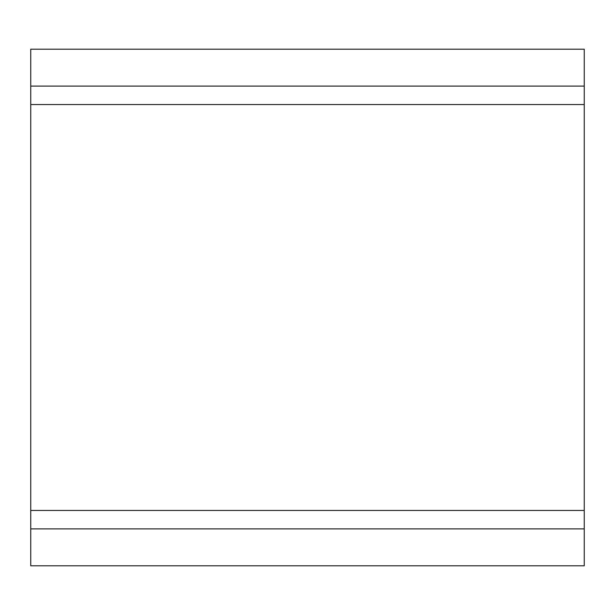 <?xml version="1.0" encoding="UTF-8"?>
<svg xmlns="http://www.w3.org/2000/svg" width="615" height="615" viewBox="0 0 615 615"><rect width="100%" height="100%" fill="white"/><g stroke="black" fill="none" stroke-linecap="round" stroke-linejoin="round"><path stroke-width="0.92" d="M30.75 49.2L584.25 49.2L584.25 86.1L30.75 86.1L30.75 49.2M30.75 104.55L584.25 104.55L584.25 528.9L30.75 528.9L30.75 86.1M584.25 104.55L584.25 86.1M30.75 528.9L30.75 565.8L584.25 565.8L584.25 528.9M30.75 510.45L584.25 510.45"/></g></svg>
